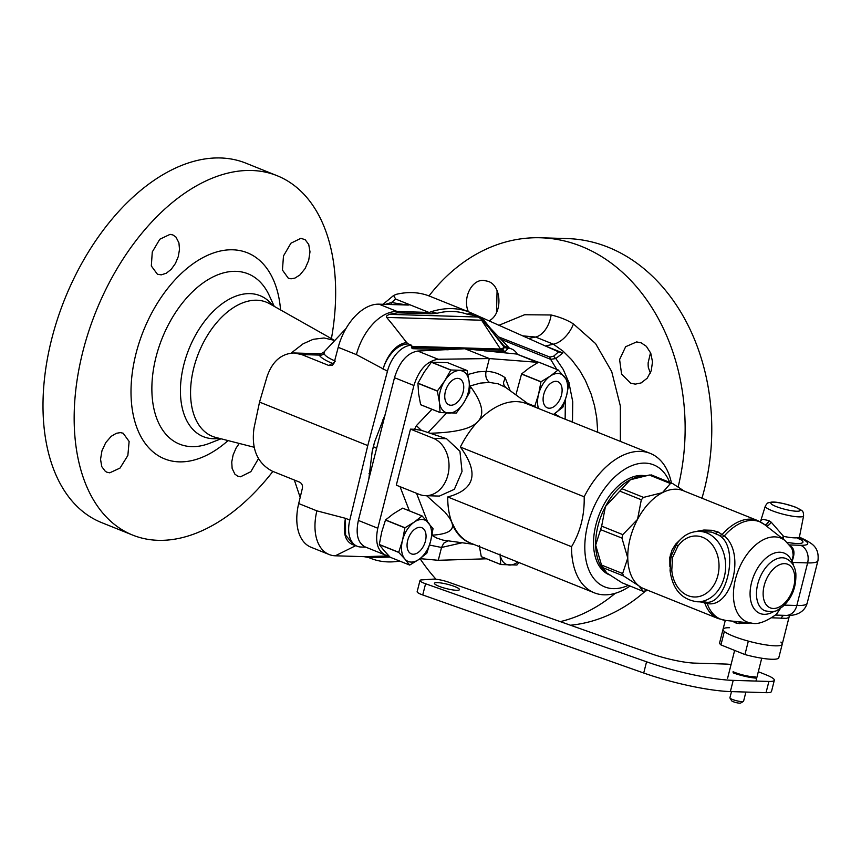 <?xml version="1.0" encoding="UTF-8"?>
<svg xmlns="http://www.w3.org/2000/svg" width="861" height="861" viewBox="0 0 861 861"><rect width="100%" height="100%" fill="white"/><g stroke="black" fill="none" stroke-linecap="round" stroke-linejoin="round"><path stroke-width="1.29" d="M335.467 361.157C328.773 358.316 324.952 355.765 324.005 353.505L324.371 351.891M393.337 304.611L395.177 304.665M291.126 353.096L303.029 343.84L313.178 339.309L324.059 337.975L333.917 340.256M320.41 353.774L320.895 353.774A4.692 4.649 86.8 0 1 320.895 353.774L320.895 353.774A4.692 4.649 86.8 0 1 320.41 353.774L319.302 355.087L301.619 354.549L294.161 352.978C281.343 353.516 272.313 361.372 267.071 376.558L259.538 402.098L253.995 428.218C251.208 448.775 257.245 463.078 272.119 471.107L299.51 482.106C301.856 483.344 302.824 485.356 302.405 488.144L298.692 503.545A46.946 28.478 111.9 0 0 310.972 547.219L329.16 554.527A46.946 28.478 111.9 0 0 335.316 555.797L364.031 556.658L368.788 557.541L390.033 557.089M334.197 362.535A4.692 3.132 -66.8 0 1 332.066 363.277C324.737 360.124 320.486 357.401 319.302 355.087A4.692 4.585 -24.4 0 0 324.005 353.505M429.133 312.511L430.984 311.768L437.054 313.275L431.049 313.824L425.851 312.349L429.133 312.511L407.727 303.911L409.136 304.934L408.168 305.052L378.958 304.17A46.946 28.478 111.9 0 0 338.222 347.317L334.143 362.707L332.572 365.118L329.01 365.559L301.619 354.549M390.646 304.525A4.692 2.12 85 0 0 391.507 302.534L406.424 304.902L407.727 303.911L395.694 299.079L393.595 295.495L396.329 294.322A132.626 80.45 -68.1 0 1 429.704 296.195L469.536 312.199A132.626 80.45 -68.1 0 1 471.204 312.909L558.531 351.837L553.817 356.099A4.692 3.831 44.5 0 0 555.851 358.531L562.846 352.988L545.422 345.993L553.397 344.196L535.596 337.038L522.67 335.855M385.351 304.363L391.507 302.534L395.694 299.079M425.851 312.349L397.136 311.478A46.946 28.478 111.9 0 0 356.4 354.624L387.461 371.177L367.776 445.589L349.792 520.044A28.165 17.091 111.9 0 0 357.164 546.251A28.165 17.091 111.9 0 0 360.867 547.015L365.764 547.165M392.573 324.586L386.632 317.343L386.352 316.127L389.14 314.373M389.15 314.351L397.567 312.812L397.136 311.478L378.958 304.17M408.286 343.916L406.715 342.603C393.09 344.002 384.458 362.266 383.134 369.434C384.393 362.266 394.112 344.239 408.286 343.916L411.59 345.283A28.165 17.091 111.9 0 0 387.461 371.177M406.704 342.603L392.584 324.565M386.632 317.343L386.352 316.127A3.519 2.669 -90.4 0 0 386.955 317.548L388.365 319.56M437.054 313.275C447.742 310.573 457.772 310.875 467.114 314.19L473.572 315.33L478.382 317.052L481.148 319A3.519 2.787 -86 0 0 481.729 320.421L500.478 349.049A3.519 2.744 -87.8 0 0 501.683 350.04L505.31 351.503L508.173 348.199A28.165 17.091 111.9 0 1 511.552 348.953A28.165 17.091 111.9 0 1 517.3 354.129M448.237 349.77L412.753 348.694L411.59 345.283M505.31 351.503L484.14 350.857M650.55 352.644L648.182 362.61A21.127 16.391 -88.3 0 0 648.344 367.539L650.367 373.028M488.983 320.841C502.77 314.233 502.006 285.723 488.122 281.353L483.688 280.406C471.613 279.384 462.357 298.272 468.384 311.747M496.506 312.521L497.077 290.706M701.963 498.207A193.66 150.288 -88.3 0 0 704.33 489.554A193.66 150.288 -88.3 0 0 567.324 238.583L540.686 237.776A193.66 150.288 -88.3 0 0 429.015 295.926M570.456 625.226A193.66 150.288 -88.3 0 0 644.964 591.475M678.091 487.143A193.66 150.288 -88.3 0 0 540.686 237.776M429.553 545.067L441.521 547.467L438.281 560.296L420.05 558.638A193.66 150.288 -88.3 0 0 436.043 579.259M560.296 621.631A193.66 150.288 -88.3 0 0 615.26 593.294M620.372 441.392L620.35 406.015L611.708 371.565L595.554 343.561L573.458 323.962C567.528 320.12 560.08 317.128 551.137 314.986L524.597 314.739L498.95 325.275M630.65 383.188L635.278 384.135L641.111 382.93L647.203 378.205L651.239 370.725L652.509 361.857L650.765 353.193L646.342 346.305L641.187 342.85L636.666 341.914L625.646 346.714L619.597 359.554L621.588 374.094L630.65 383.188M597.738 432.297L596.738 417.972L594.574 405.94L591.13 394.047L585.362 380.379L579.657 370.391L571.586 359.65L563.105 351.202L553.397 344.196A23.473 13.561 -58.8 0 0 573.458 323.962M500.984 339.342L550.61 359.328L555.851 358.531L563.277 369.53L568.701 382.09M569.024 383.091L572.748 401.743L572.479 422.148M562.846 352.988L558.531 351.837M569.638 421.007L572.543 421.578M498.68 336.931L549.888 357.089A4.692 3.756 112.5 0 0 550.61 359.328L556.809 369.412M565.365 399.87L565.139 419.189M554.538 413.732L560.35 417.273M331.42 338.621A193.66 117.462 111.9 0 0 277.113 175.709A193.66 117.462 111.9 0 0 95.915 311.607A193.66 117.462 111.9 0 0 132.702 535.101A193.66 117.462 111.9 0 0 272.883 471.408M239.261 443.447L236.108 448.032L233.127 454.909L231.749 462.002L232.136 468.427L234.881 474.153L237.808 476.219L240.542 476.779L250.852 471.677L258.472 458.665M120.336 432.62L116.332 433.298L111.198 436.323L105.731 442.64L101.953 450.787L100.543 459.29L101.749 466.597L105.365 471.387L106.936 472.226L109.745 472.818L120.056 468.05L127.858 455.469L129.128 441.456L123.145 433.212L120.336 432.62M300.876 238.314L290.91 243.222L283.484 255.954L282.44 270.053L288.327 278.254L291.05 278.813L294.925 278.092L299.865 274.993L305.106 268.578L308.701 260.356L309.992 251.81L308.733 244.481L305.16 239.702L300.876 238.314M170.091 234.353L159.802 239.229L152.279 251.95L151.321 265.974L157.434 274.261L161.255 274.842L166.334 273.228L171.264 269.267L175.429 263.466L178.292 256.546L179.508 249.378L178.927 242.877L175.967 237.076L172.9 234.945L170.091 234.353M277.113 175.709L245.945 163.181A193.66 117.462 111.9 0 0 51.66 339.18A193.66 117.462 111.9 0 0 101.533 522.573L132.702 535.101M367.776 445.589L259.538 402.098M329.16 554.527A46.946 28.478 111.9 0 1 316.87 510.853L345.465 518.311L345.573 535.079L353.645 544.841L357.164 546.251M511.552 348.953L508.022 347.532L504.718 346.843L508.173 348.199M488.865 327.481L504.718 346.843M489.306 328.03L504.245 347.295A3.057 1.787 -68.5 0 1 501.683 350.04L467.717 349.017M481.148 319L488.854 327.492M473.572 315.33L479.986 318.021L485.486 323.144M508.969 347.909L503.093 345.53M431.049 313.824L397.567 312.812M467.114 314.19L471.215 313.124A27.272 14.077 -103.8 0 1 471.591 313.081A4.692 4.014 84.4 0 0 472.517 315.158M430.984 311.768A132.626 80.45 -68.1 0 1 469.536 312.199M470.859 314.965A4.692 4.004 73.8 0 1 470.16 313.372M482.397 319.98A4.692 3.207 131.9 0 1 481.826 317.644L490.555 328.428M399.708 561.071A132.626 80.45 -68.1 0 1 370.628 558.326A132.626 80.45 -68.1 0 1 368.788 557.541M388.903 555.937L364.031 556.658M335.316 555.797L355.722 545.67M349.792 520.044L345.465 518.311C342.344 534.283 345.724 543.366 355.604 545.573M401 487.057L400.343 487.487A92.245 57.192 -67.8 0 1 400.354 486.788M388.785 555.808L385.33 555.022C377.484 550.825 374.965 541.892 377.796 528.234L413.915 385.502L394.489 377.699C399.45 361.835 407.199 352.956 417.725 351.051L464.897 348.748L516.632 354.043L538.416 362.287M469.579 386.115L480.395 383.102L489.425 382.413C486.271 379.798 485.152 376.128 486.078 371.392L489.328 358.563L438.195 359.274C427.034 360.92 418.93 369.67 413.915 385.502M489.425 382.413L498.207 383.823L505.708 387.45L504.051 385.459L503.459 382.747L505.159 377.742C499.434 373.631 493.073 371.521 486.078 371.392L477.973 371.855L467.953 374.47M421.406 430.349L414.561 429.284A92.278 57.213 -67.8 0 1 416.358 425.689L421.406 430.349L446.547 438.712L433.341 438.314L410.493 429.133L396.308 485.173L419.167 494.354A29.339 22.773 -88.3 0 0 425.366 495.667A29.339 22.773 -88.3 0 0 448.678 471.075A29.339 22.773 -88.3 0 0 433.341 438.314M414.561 429.284L410.493 429.133M425.366 495.667L439.368 496.087L454.36 489.317L462.034 471.43L459.935 451.272L446.547 438.712M431.447 535.036L432.739 535.122C446.891 534.207 453.446 530.699 452.402 524.575A4.692 3.207 156.2 0 1 453.134 524.79L449.56 517.967L444.868 512.069L426.604 495.699M451.713 522.003A75.111 45.558 -68.1 0 1 447.731 496.958C475.132 489.64 479.34 473.001 460.355 447.042A75.111 45.558 -68.1 0 1 477.79 421.61C484.754 414.668 482.504 403.239 471.032 387.332L469.719 388.709M430.565 433.223C455.943 432.513 471.677 428.649 477.79 421.61A75.111 45.558 -68.1 0 1 526.437 403.648L650.259 453.403A75.111 45.558 111.9 0 0 584.178 496.797C584.608 515.298 580.389 531.937 571.543 546.713L447.731 496.958M469.966 386.374L471.032 387.332M505.708 387.45L529.687 404.95M473.668 544.346L442.909 540.105L436.893 538.114L431.921 535.359M464.897 348.748L489.328 358.563L537.103 362.277L516.632 354.043M538.19 362.416L537.103 362.277M438.281 560.296L486.497 558.8M462.034 542.796L441.521 547.467L443.727 543.194L447.903 540.902M377.796 528.234L358.37 520.431L394.489 377.699M358.37 520.431C355.507 534.078 357.735 542.893 365.064 546.875L385.33 555.022M385.211 414.345L374.653 441.811A100.941 61.228 -68.1 0 0 372.167 451.627L368.777 479.308M628.261 585.362A65.727 39.864 -68.1 0 1 585.157 554.462A65.727 39.864 -68.1 0 1 617.176 474.788A65.727 39.864 -68.1 0 1 669.675 482.3M671.429 482.999A75.111 45.558 111.9 0 0 650.259 453.403M630.015 586.072A75.111 45.558 -68.1 0 1 594.251 592.798A75.111 45.558 -68.1 0 1 571.543 546.713M584.178 496.797L460.355 447.042M451.756 522.121L452.402 524.575A75.208 45.611 111.9 0 0 472.172 543.743M372.167 451.627L374.653 441.811M610.46 575.277L609.491 574.89A52.812 32.04 -68.1 0 1 595.887 524.876A52.812 32.04 -68.1 0 1 646.019 475.972M651.562 475.1L649.291 475.024L630.37 479.76L605.444 506.505L601.656 526.146L595.672 545.11L601.505 565.042L622.643 573.534L627.766 558.003L621.933 538.071L622.794 534.638L637.527 519.398L641.316 499.767L643.533 497.389L662.453 492.653L670.428 483.527L672.699 483.591L651.25 474.895M604.906 570.337L601.505 565.042M605.046 570.509L606.79 572.952L622.029 582.779L643.468 591.475L622.029 582.779M621.933 538.071L600.763 529.709M601.656 526.136L622.794 534.638M672.699 483.591L684.258 491.093M648.344 590.495L643.167 591.281L638.873 585.846L623.633 576.009L622.643 573.534M700.154 601.861L707.204 603.518C731.43 608.77 745.938 553.182 724.295 535.972L717.966 531.915L711.724 530.279L703.878 530.032L694.827 531.689M681.901 538.071L675.584 544.206L672.01 550.061L669.815 557.401L669.88 566.538M781.81 538.05A4.692 1.291 142.6 0 1 783.596 536.371A20.89 3.605 14.2 0 0 799.482 536.758L800.084 539.589L797.114 537.802M792.023 563.234A4.692 3.067 -19.3 0 1 792.647 562.448L792.012 561.404C794.951 553.903 794.552 548.823 790.785 546.165A4.692 2.852 -51.3 0 1 790.301 546.078M790.785 546.165L789.193 544.938M780.055 608.576L776.88 613.99C766.032 621.75 757.648 624.785 751.728 623.106A45.192 27.412 111.9 0 1 738.512 569.81A45.192 27.412 111.9 0 1 784.92 540.482L791.313 547.553L792.507 550.114L793.175 555.194L791.872 561.307A4.692 0.807 -155.6 0 0 792.002 561.415A4.692 3.035 -25.3 0 0 791.367 562.416M750.943 623.02L736.639 623.31A11.354 8.825 126.7 0 1 736.306 623.181L732.194 621.115M799.482 536.758L803.604 515.847A19.76 3.412 14.2 0 1 783.607 514.34A19.76 3.412 14.2 0 1 765.289 506.15L760.543 521.443L761.468 519.926L763.018 519.312L768.765 520.604A8.179 5.36 65.3 0 1 769.077 520.733L771.208 522.196L783.596 536.371A4.692 1.195 101.6 0 0 783.166 539.104M766.247 525.899A4.692 2.013 128.7 0 0 771.208 522.196M775.955 614.765L780.647 608.189M790.527 614.883L788.439 617.66L786.373 618.349L771.305 617.767M789.15 616.799L782.208 644.265A30.512 5.274 -165.8 0 1 751.33 641.897A30.512 5.274 -165.8 0 1 723.036 629.294A30.512 5.274 14.2 0 0 724.349 631.468L720.948 644.911L744.937 654.554L748.338 641.111A30.512 5.274 -165.8 0 0 782.208 644.265A30.512 5.274 -165.8 0 0 780.895 642.091M739.018 621.803A4.692 2.583 -86.7 0 1 739.179 623.751M791.872 561.307A4.692 3.186 -23.1 0 0 791.281 562.308M751.728 623.106L725.995 620.48A52.467 31.825 111.9 0 1 707.204 603.518A4.692 2.777 92.2 0 0 705.31 602.011M721.647 537.21L719.29 535.37A4.692 3.196 -53 0 0 722.357 534.304A52.812 32.04 -68.1 0 1 757.583 520.55L764.536 524.564A52.467 31.825 111.9 0 0 724.295 535.972A4.692 2.335 -51.4 0 1 721.647 537.21C739.341 552.288 725.22 606.714 705.256 602.011L697.238 601.774A35.215 27.326 -88.3 0 0 725.619 567.399A35.215 27.326 -88.3 0 0 699.369 531.388C690.264 531.409 682.773 535.542 676.897 543.765L671.02 556.292L670.062 570.574C672.538 589.204 681.6 599.611 697.238 601.774M725.995 620.48L718.203 618.575A52.812 32.04 111.9 0 1 704.89 603.346A4.692 3.466 101.3 0 0 703.491 601.957M719.29 535.37L711.638 532.098L699.369 531.388M745.895 692.05L743.57 701.263A7.039 1.216 -165.8 0 1 743.409 701.446L740.621 703.05A4.692 0.807 -165.8 0 1 733.217 701.693A4.692 0.807 -165.8 0 1 731.656 700.789L729.967 698.045A7.039 1.216 -165.8 0 1 729.913 697.808L731.484 691.609M743.409 701.446A7.039 1.216 -165.8 0 1 732.302 699.401A7.039 1.216 -165.8 0 1 729.967 698.045M754.925 678.048L755.237 676.811A14.088 2.432 -165.8 0 1 733.098 671.698L733.002 672.107M729.547 627.723A30.512 5.274 14.2 0 0 723.036 629.294L725.285 620.404M723.036 629.294L719.635 642.747A30.512 5.274 14.2 0 0 720.948 644.911M782.208 644.265L778.796 657.718A30.512 5.274 -165.8 0 1 744.937 654.554M731.064 664.541A23.473 4.057 14.2 0 0 725.597 664.057L694.816 663.121A35.215 6.081 -165.8 0 1 651.486 653.843L448.71 582.219A11.742 2.023 14.2 0 0 433.115 579.141L421.546 579.905A11.742 2.023 14.2 0 0 419.985 580.497L417.144 591.701A11.742 2.023 14.2 0 0 422.74 594.962L643.716 673.011A70.419 12.172 14.2 0 0 730.365 691.577L766.053 692.664A23.473 4.057 14.2 0 0 771.499 691.458L774.33 680.255A23.473 4.057 14.2 0 0 766.376 674.949L758.315 671.709M419.985 580.497A11.742 2.023 14.2 0 0 425.582 583.758L646.557 661.797A70.419 12.172 14.2 0 0 733.206 680.373L768.895 681.449A23.473 4.057 14.2 0 0 774.33 680.255M456.481 590.28A12.915 2.228 -165.8 0 1 442.36 587.471A12.915 2.228 -165.8 0 1 434.439 583.284A12.915 2.228 -165.8 0 1 447.505 584.296A12.915 2.228 -165.8 0 1 459.473 589.624A12.915 2.228 -165.8 0 1 456.481 590.28M733.303 672.904A18.781 3.24 14.2 0 0 756.012 678.134M481.288 556.647A25.701 15.595 111.9 0 0 481.353 556.733L500.79 564.536A25.701 15.595 -68.1 0 1 500.725 564.461L481.288 556.647L479.265 545.691M500.79 564.536L516.912 565.031A25.701 15.595 -68.1 0 0 517.009 564.956L518.914 562.524M500.187 555.001A22.3 13.528 111.9 0 0 509.518 565.053A22.3 13.528 111.9 0 0 517.762 562.061M500.037 554.043L500.725 564.461M413.151 554.226A14.088 8.545 111.9 0 0 425.011 542.516A14.088 8.545 111.9 0 0 421.804 527.718A14.088 8.545 111.9 0 0 408.631 537.598A14.088 8.545 111.9 0 0 411.3 553.849A14.088 8.545 111.9 0 0 413.151 554.226M384.081 550.663L390.184 557.25L409.621 565.053L404.864 559.015A22.3 13.528 111.9 0 0 418.92 559.435A22.3 13.528 111.9 0 0 430.608 541.203A22.3 13.528 111.9 0 0 428.251 522.552A22.3 13.528 111.9 0 0 414.195 522.132A22.3 13.528 111.9 0 0 402.496 540.353A22.3 13.528 111.9 0 0 404.864 559.015L398.751 552.428L379.314 544.615L384.081 550.663M379.314 544.615A25.701 15.595 -68.1 0 1 379.303 544.486L381.714 532.012L385.48 520.076A25.701 15.595 111.9 0 1 385.556 519.936L393.412 513.78L402.604 508.162A25.701 15.595 -68.1 0 1 402.711 508.162L422.138 515.965A25.701 15.595 -68.1 0 0 422.041 515.965L414.195 522.132L404.993 527.75L385.556 519.936M398.751 552.428A25.701 15.595 -68.1 0 1 398.74 552.288L379.303 544.486M404.993 527.75A25.701 15.595 -68.1 0 0 404.907 527.879L402.496 540.353L398.74 552.288M422.138 515.965L433.008 528.6A25.701 15.595 -68.1 0 1 433.029 528.729L430.608 541.203L426.852 553.139A25.701 15.595 -68.1 0 1 426.765 553.279L418.92 559.435L409.718 565.053A25.701 15.595 -68.1 0 1 409.621 565.053M404.907 527.879L385.48 520.076M422.041 515.965L402.604 508.162M445.374 391.529A14.088 8.545 111.9 0 0 449.001 404.864A14.088 8.545 111.9 0 0 462.174 394.984A14.088 8.545 111.9 0 0 459.505 378.732A14.088 8.545 111.9 0 0 445.374 391.529M417.919 383.306A25.701 15.595 -68.1 0 1 417.962 383.156L423.989 372.436L431.372 362.255L450.798 370.069L444.771 380.788L437.399 390.959A25.701 15.595 -68.1 0 0 437.356 391.109L417.919 383.306L418.607 393.725L420.631 404.692A25.701 15.595 111.9 0 0 420.695 404.767L440.132 412.58A25.701 15.595 -68.1 0 1 440.068 412.494L420.631 404.692M431.372 362.255A25.701 15.595 -68.1 0 1 431.479 362.18L447.591 362.664L467.028 370.478A25.701 15.595 -68.1 0 1 467.092 370.553L469.116 381.52A22.3 13.528 111.9 0 0 459.645 370.51A22.3 13.528 111.9 0 0 444.771 380.788A22.3 13.528 111.9 0 0 439.379 402.076A22.3 13.528 111.9 0 0 448.861 413.097A22.3 13.528 111.9 0 0 463.735 402.819A22.3 13.528 111.9 0 0 469.116 381.52L469.805 391.938A25.701 15.595 -68.1 0 1 469.762 392.099L463.735 402.819L456.352 412.989A25.701 15.595 -68.1 0 1 456.244 413.065L440.132 412.58M437.399 390.959L417.962 383.156M450.798 370.069A25.701 15.595 -68.1 0 1 450.906 369.993L431.479 362.18M467.028 370.478L450.906 369.993M437.356 391.109L439.379 402.076L440.068 412.494M556.012 381.326A14.088 8.545 111.9 0 0 544.152 393.036A14.088 8.545 111.9 0 0 547.359 407.845A14.088 8.545 111.9 0 0 560.533 397.965A14.088 8.545 111.9 0 0 557.863 381.703A14.088 8.545 111.9 0 0 556.012 381.326M553.408 414.485L562.825 407.264A25.701 15.595 -68.1 0 0 562.9 407.135L566.667 395.199L569.078 382.725A25.701 15.595 -68.1 0 0 569.067 382.596L558.197 369.961A25.701 15.595 -68.1 0 0 558.1 369.961L538.663 362.147L529.461 367.776L521.615 373.932A25.701 15.595 111.9 0 0 521.529 374.061L515.911 394.887M538.663 362.147A25.701 15.595 -68.1 0 1 538.76 362.158L558.197 369.961M553.322 414.442A22.3 13.528 111.9 0 0 554.968 413.431A22.3 13.528 111.9 0 0 566.667 395.199A22.3 13.528 111.9 0 0 564.299 376.548A22.3 13.528 111.9 0 0 550.244 376.128A22.3 13.528 111.9 0 0 538.555 394.349A22.3 13.528 111.9 0 0 538.48 408.48M558.1 369.961L550.244 376.128L541.052 381.746L521.615 373.932M535.746 407.382L534.81 406.424A25.701 15.595 -68.1 0 1 534.789 406.284L527.513 403.368M541.052 381.746A25.701 15.595 -68.1 0 0 540.966 381.875L538.555 394.349L534.789 406.284M540.966 381.875L521.529 374.061M534.81 406.424L527.901 403.648M333.907 363.407A4.692 4.574 53.4 0 1 332.066 363.277L329.01 365.559M404.315 304.934A4.692 2.852 111.9 0 0 404.799 304.256M528.546 338.47L535.596 337.038A23.473 14.648 -77.8 0 0 551.137 314.986M334.057 340.117L269.493 303.685A72.302 43.857 111.9 0 0 198.676 352.902A72.302 43.857 111.9 0 0 215.756 437.431L254.081 447.236M356.4 354.624L338.222 347.317M389.215 314.34L478.329 317.042M386.675 317.429L482.386 320.238M549.888 357.089L553.817 356.099M272.754 305.526A75.983 46.085 111.9 0 0 188.957 348.996A75.983 46.085 111.9 0 0 219.372 438.357M221.051 438.787L209.836 443.2A91.793 55.674 -68.1 0 1 155.787 357.982A91.793 55.674 -68.1 0 1 210.493 278.243A91.793 55.674 -68.1 0 1 269.213 295.42L274.25 306.365M228.057 440.574A111.047 67.352 -68.1 0 1 151.439 450.454A111.047 67.352 -68.1 0 1 135.747 354.614A111.047 67.352 -68.1 0 1 215.541 252.295A111.047 67.352 -68.1 0 1 280.557 309.928M316.87 510.853L298.692 503.545M504.245 347.295L508.044 348.662M411.44 347.317L462.174 348.845M411.988 348.393L412.753 348.694M411.397 346.348L500.478 349.049A3.057 1.324 -34.7 0 0 504.083 347.166M471.204 312.909L471.215 313.124A4.692 4.014 81.4 0 0 472.097 315.104M400.343 487.487L409.395 510.842M431.953 409.287L416.358 425.689M446.622 413L428.272 432.297M510.186 390.69L505.159 377.742M438.195 359.274L417.725 351.051M453.134 524.79A75.111 45.558 111.9 0 0 470.773 543.183L594.251 592.798M416.53 493.299L427.573 521.777M432.211 533.766L432.739 535.122M370.047 474.314A9.385 3.648 4 0 0 369.003 473.668M383.705 420.308L382.607 419.91M376.548 448.624A9.385 1.625 14.2 0 0 373.394 446.741M644.695 476.337A52.812 32.04 111.9 0 0 630.37 479.76A52.812 32.04 111.9 0 0 605.444 506.505A52.812 32.04 111.9 0 0 598.018 525.727A52.812 32.04 111.9 0 0 595.672 545.11A52.812 32.04 -68.1 0 0 606.79 572.952A52.812 32.04 -68.1 0 0 610.148 575.083M620.178 491.265L641.316 499.767M622.385 488.897L643.533 497.389M649.291 475.024L670.428 483.527M602.496 567.507L623.633 576.009M718.203 618.575L643.716 588.644A52.812 32.04 -68.1 0 1 638.873 585.846A52.812 32.04 -68.1 0 1 627.766 558.003A52.812 32.04 -68.1 0 1 630.112 538.62A52.812 32.04 -68.1 0 1 637.527 519.398A52.812 32.04 111.9 0 1 662.453 492.653A52.812 32.04 111.9 0 1 683.096 490.63L757.583 520.55M799.686 538.932A25.582 4.423 -165.8 0 1 787.083 542.355M789.44 544.948L800.633 545.282A30.512 5.274 14.2 0 0 802.161 538.954A79.815 13.787 14.2 0 0 799.406 537.619M793.541 565.645A32.869 19.932 -68.1 0 0 792.647 562.448L807.618 562.911A44.6 7.706 14.2 0 0 817.95 560.629C819.64 546.154 810.223 542.99 805.057 539.804L799.428 537.135M800.633 545.282A14.088 10.935 91.7 0 1 807.618 562.911L796.834 605.498A44.6 7.706 14.2 0 0 807.177 603.217L817.95 560.629M764.267 585.265A23.473 14.239 111.9 0 0 781.207 605.875A23.473 14.239 111.9 0 0 791.442 567.065A23.473 14.239 111.9 0 0 764.267 585.265M757.841 583.704A28.165 17.091 111.9 0 0 764.923 610.783C777.946 613.226 776.923 609.48 782.477 606.801C791.937 598.309 796.393 587.191 795.844 573.469C795.015 566.194 791.7 561.2 785.921 558.509A28.165 17.091 111.9 0 0 757.841 583.704M784.349 605.111L796.834 605.498A14.088 10.935 91.7 0 1 786.018 615.4L775.578 615.077M802.161 538.954A14.088 10.902 -63.4 0 1 805.057 539.804M736.521 621.556A4.692 2.895 -67.6 0 1 736.306 623.181M736.812 621.588A4.692 2.874 -70.1 0 1 736.639 623.31M764.902 524.855A4.692 2.831 114 0 0 769.077 520.733M764.772 524.747A4.692 2.927 111.5 0 0 768.765 520.604M774.34 611.202A32.514 19.717 -68.1 0 1 750.588 599.848A32.514 19.717 -68.1 0 1 764.934 559.026A32.514 19.717 -68.1 0 1 791.883 561.307M784.08 615.335A4.692 3.519 -87.9 0 0 781.228 618.585M670.353 554.796A4.692 0.807 -165.8 0 1 671.311 555.237M671.784 570.1A30.512 23.677 -88.3 0 0 703.405 595.016A30.512 23.677 -88.3 0 0 715.017 549.103A30.512 23.677 -88.3 0 0 677.79 546.348L672.613 557.358L671.784 570.1L670.062 570.574M672.613 557.358A4.692 0.807 -165.8 0 1 671.02 556.292M677.79 546.348A4.692 1.905 -145.2 0 1 676.897 543.765M717.966 531.915A4.692 2.852 -68.1 0 1 715.48 533.217M795.015 507.064A15.067 2.605 -165.8 0 1 790.398 510.498A15.067 2.605 -165.8 0 1 771.133 502.759A15.067 2.605 -165.8 0 1 795.015 507.064M643.716 673.011L646.557 661.797M422.74 594.962L425.582 583.758M766.053 692.664L768.895 681.449M730.365 691.577L733.206 680.373M320.895 353.774L323.865 352.138L345.971 328.568M320.679 353.774L294.161 352.978M300.166 497.421L294.344 480.029M509.314 348.048L484.302 321.896M383.037 304.299L393.595 295.495M484.259 321.799L485.389 323.036M370.628 558.326L366.829 556.798M784.92 540.482L764.536 524.564M807.177 603.217C803.474 615.712 789.903 615.776 786.018 615.4M765.289 506.15C766.753 503.739 767.775 502.63 768.346 502.813L771.445 502.124C775.869 501.608 783.93 503.298 795.629 507.194C803.195 511.165 803.248 510.541 803.604 515.847M734.637 650.421L727.62 678.156M761.727 658.224L755.947 681.062"/></g></svg>
